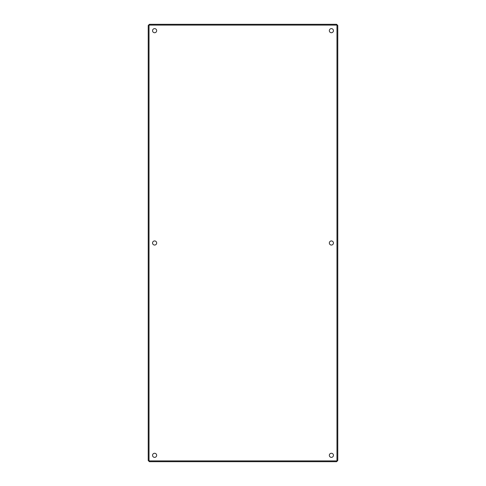<?xml version="1.0" encoding="UTF-8"?>
<svg xmlns="http://www.w3.org/2000/svg" width="486" height="486" viewBox="0 0 486 486"><rect width="100%" height="100%" fill="white"/><g stroke="black" fill="none" stroke-linecap="round" stroke-linejoin="round"><path stroke-width="0.73" d="M333.445 243A2.053 2.053 0 0 1 330.365 244.78A2.053 2.053 0 0 1 330.365 241.22A2.053 2.053 0 0 1 333.445 243M156.662 243A2.053 2.053 0 0 1 153.582 244.78A2.053 2.053 0 0 1 153.582 241.22A2.053 2.053 0 0 1 156.662 243M333.445 30.679A2.053 2.053 0 0 1 330.365 32.459A2.053 2.053 0 0 1 330.365 28.899A2.053 2.053 0 0 1 333.445 30.679M156.662 30.679A2.053 2.053 0 0 1 153.582 32.459A2.053 2.053 0 0 1 153.582 28.899A2.053 2.053 0 0 1 156.662 30.679M156.662 455.321A2.053 2.053 0 0 1 153.582 457.101A2.053 2.053 0 0 1 153.582 453.541A2.053 2.053 0 0 1 156.662 455.321M333.445 455.321A2.053 2.053 0 0 1 330.365 457.101A2.053 2.053 0 0 1 330.365 453.541A2.053 2.053 0 0 1 333.445 455.321M337.77 25.466L337.77 460.534L336.604 461.7L149.396 461.7L148.23 460.534L148.23 25.466L149.396 24.3L336.604 24.3L337.77 25.466M336.974 460.904L336.974 25.096L149.026 25.096L149.026 460.904L336.974 460.904"/></g></svg>
